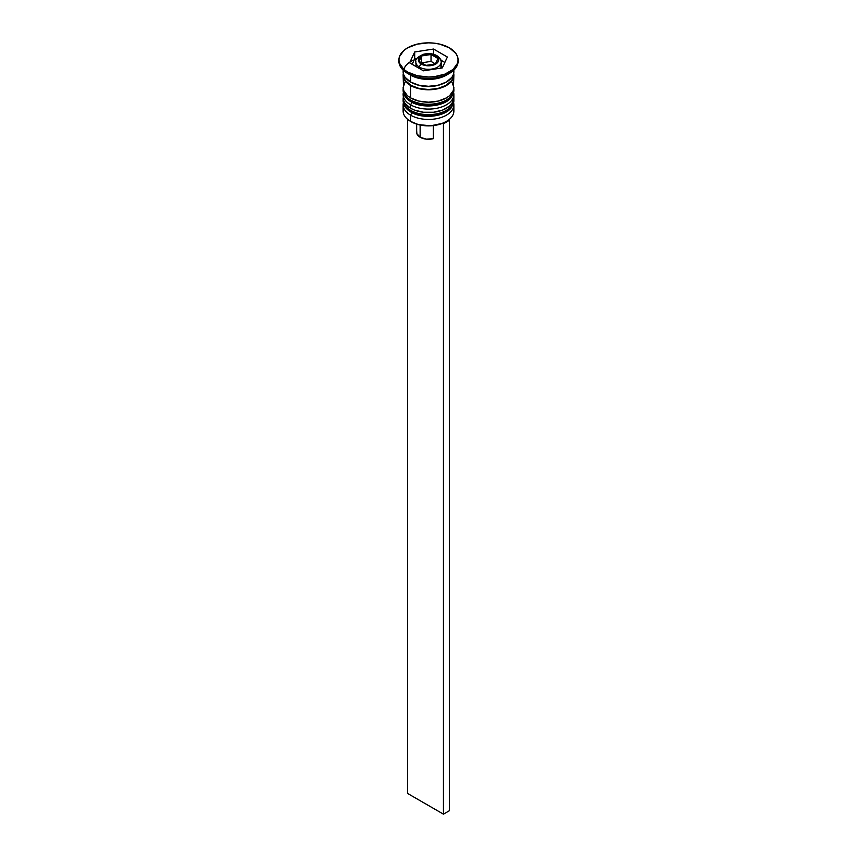 <?xml version="1.0" encoding="UTF-8"?>
<svg xmlns="http://www.w3.org/2000/svg" width="857" height="857" viewBox="0 0 857 857"><rect width="100%" height="100%" fill="white"/><g stroke="black" fill="none" stroke-linecap="round" stroke-linejoin="round"><path stroke-width="1.29" d="M453.632 102.636A25.367 14.644 180 0 1 436.609 114.538A25.367 14.644 180 0 1 410.567 111.024A2.539 1.468 120 0 0 411.092 112.181A2.539 1.468 -60 0 1 410.567 111.024A25.367 14.644 0 0 0 438.206 114.195A25.367 14.644 0 0 0 453.867 100.665L451.81 106.964C445.961 116.67 422.908 119.562 411.092 112.181C405.95 109.16 403.293 105.315 403.133 100.665A25.367 14.644 0 0 0 410.567 111.024L410.567 110.328A25.367 14.644 0 0 0 436.609 113.852A25.367 14.644 0 0 0 453.632 101.94M453.803 98.941A25.367 14.644 180 0 1 453.867 99.98A25.367 14.644 180 0 1 438.206 113.51A25.367 14.644 180 0 1 410.567 110.328L410.567 111.024A25.367 14.644 180 0 1 403.358 102.615M403.197 98.941A25.367 14.644 0 0 0 410.567 110.328A25.367 14.644 180 0 1 403.133 99.98L403.133 100.665A25.367 14.644 0 0 1 403.144 100.323M411.092 112.181A2.539 1.468 -60 0 0 412.356 112.053L415.816 113.692M419.759 114.913L428.5 115.92L437.241 114.913M441.184 113.692L444.644 112.053M453.632 92.277A25.367 14.644 180 0 1 436.609 104.19A25.367 14.644 180 0 1 410.567 100.665A2.539 1.468 120 0 0 411.092 101.822A2.539 1.468 -60 0 1 410.567 100.665A25.367 14.644 0 0 0 438.206 103.836A25.367 14.644 0 0 0 453.867 90.306L451.81 96.616C445.961 106.322 422.908 109.203 411.092 101.822C405.95 98.801 403.293 94.966 403.133 90.306A25.367 14.644 0 0 0 410.567 100.665L410.567 99.98A25.367 14.644 0 0 0 436.609 103.493A25.367 14.644 0 0 0 453.632 91.592M453.803 88.582A25.367 14.644 180 0 1 453.867 89.621A25.367 14.644 180 0 1 438.206 103.151A25.367 14.644 180 0 1 410.567 99.98L410.567 100.665A25.367 14.644 180 0 1 403.358 92.256M403.197 88.582A25.367 14.644 0 0 0 410.567 99.98A25.367 14.644 180 0 1 403.133 89.621L403.133 90.306A25.367 14.644 0 0 1 403.144 89.964M411.092 101.822A2.539 1.468 -60 0 0 412.356 101.704L415.816 103.343M419.759 104.554L428.5 105.561L437.241 104.554M441.184 103.343L444.644 101.704M415.774 84.34A22.828 13.176 0 0 0 441.226 84.34A22.828 13.176 180 0 1 416.223 84.511M416.609 59.015A24.939 14.398 0 0 0 404.086 68.731M440.991 68.11A12.684 7.327 0 0 0 441.184 66.835L441.184 62.004C441.751 60.536 440.337 58.426 436.941 55.673A2.539 1.468 -60 0 1 437.466 56.83A12.684 7.327 180 0 1 441.184 62.004A12.684 7.327 180 0 1 433.353 68.774A12.684 7.327 180 0 1 419.534 67.189A2.539 1.468 -60 0 1 421.323 64.082A10.145 5.86 180 0 1 421.323 55.791A10.145 5.86 180 0 1 435.677 55.791L428.5 54.077L422.865 55.062L419.127 57.698L418.548 61.083L421.323 64.082L424.622 65.346L428.5 65.796L434.135 64.811L436.941 63.193L438.452 61.083L438.452 58.79L435.677 55.791A2.539 1.468 -60 0 1 436.941 55.673A2.539 1.468 120 0 0 435.677 55.791A10.145 5.86 180 0 1 435.677 64.082A10.145 5.86 180 0 1 421.323 64.082A2.539 1.468 120 0 0 419.534 67.189A12.684 7.327 0 0 0 432.549 68.946A12.684 7.327 0 0 0 441.066 62.989M415.934 61.018A12.684 7.327 0 0 0 419.534 67.189L419.534 68.56L419.534 67.189A12.684 7.327 180 0 1 415.816 62.004L416.063 65.411M453.289 107.918A25.367 14.644 180 0 1 446.433 121.373A25.367 14.644 180 0 1 410.567 121.373L411.167 121.726A24.521 14.151 0 0 0 442.587 123.301A24.521 14.151 0 0 0 445.844 121.726A24.521 14.151 0 0 0 446.133 121.544M403.133 104.811A25.367 14.644 180 0 1 403.368 102.829A25.367 14.644 0 0 0 410.567 115.159A25.367 14.644 180 0 1 403.133 104.811L403.133 111.024A25.367 14.644 0 0 0 410.567 121.373L410.567 115.159L411.992 112.685L410.567 115.159A25.367 14.644 0 0 0 439.77 117.923A25.367 14.644 0 0 0 453.632 102.829A25.367 14.644 180 0 1 453.867 104.811A25.367 14.644 180 0 1 438.206 118.341A25.367 14.644 180 0 1 410.567 115.159L410.567 121.373A25.367 14.644 0 0 0 438.206 124.554A25.367 14.644 0 0 0 453.867 111.024L453.867 104.811M410.567 104.811A25.367 14.644 0 0 0 439.77 107.575A25.367 14.644 0 0 0 453.632 92.481A25.367 14.644 180 0 1 453.867 94.452A25.367 14.644 180 0 1 438.206 107.982A25.367 14.644 180 0 1 410.567 104.811L410.567 108.261A25.367 14.644 0 0 0 438.206 111.431A25.367 14.644 0 0 0 453.867 97.902L451.939 103.504L449.593 106.043L442.587 110.082L433.449 112.267L423.551 112.267L414.413 110.082L410.567 108.261L410.567 104.811A25.367 14.644 180 0 1 403.133 94.452A25.367 14.644 180 0 1 403.368 92.47A25.367 14.644 0 0 0 410.567 104.811L411.992 102.326L410.567 104.811M398.912 59.936L398.912 61.318A29.588 17.086 0 0 0 407.578 73.402L407.578 72.02A29.588 17.086 180 0 1 398.912 59.936A29.588 17.086 180 0 1 417.177 44.146A29.588 17.086 180 0 1 449.422 47.853L439.823 44.146L434.274 43.182L428.5 42.85L417.177 44.146L407.578 47.853L403.893 50.445L399.48 56.605L398.912 59.936L399.48 63.268L403.893 69.428L407.578 72.02L417.177 75.716L428.5 77.023L434.274 76.691L444.944 74.141L453.107 69.428L457.52 63.268L458.088 59.936L457.52 56.605L455.838 53.402L449.422 47.853A29.588 17.086 180 0 1 458.088 59.936A29.588 17.086 180 0 1 439.823 75.716A29.588 17.086 180 0 1 407.578 72.02L407.578 73.402L410.567 75.127A25.367 14.644 0 0 0 446.433 75.127L449.422 73.402A29.588 17.086 180 0 1 407.578 73.402A29.588 17.086 0 0 0 439.823 77.098A29.588 17.086 0 0 0 458.088 61.318A29.588 17.086 0 0 0 458.067 60.622A29.588 17.086 180 0 1 449.422 73.402M405.061 81.951L403.133 87.553A25.367 14.644 0 0 0 410.567 97.902L410.567 85.475L418.794 88.657L423.551 89.482L428.5 89.771L438.206 88.657L446.433 85.475L449.593 83.258L453.374 77.976L453.685 73.402A25.367 14.644 180 0 1 453.867 75.127A25.367 14.644 180 0 1 438.206 88.657A25.367 14.644 180 0 1 410.567 85.475L410.567 97.902A25.367 14.644 0 0 0 438.206 101.083A25.367 14.644 0 0 0 453.867 87.553L451.939 81.951M447.815 74.259A25.367 14.644 180 0 1 410.567 75.127L410.567 82.026A25.367 14.644 0 0 0 438.206 85.197A25.367 14.644 0 0 0 453.867 71.667L453.739 70.231M410.867 85.304A24.939 14.398 180 0 1 403.583 74.42L404.033 77.933L405.457 80.633L410.867 85.304L418.955 88.432L428.5 89.524L438.045 88.432L446.133 85.304L451.543 80.633L452.967 77.933L453.417 74.42A24.939 14.398 180 0 1 438.602 88.292A24.939 14.398 180 0 1 410.867 85.304M416.748 131.614L416.856 133.66L420.134 137.259L420.134 125.015L420.134 137.259A11.837 6.835 0 0 0 433.331 138.663L433.331 125.593L433.331 138.663L426.347 139.145L420.134 137.259A11.837 6.835 0 0 1 416.663 132.428L416.663 124.104M446.433 121.373L442.587 123.301L443.444 123.794L449.422 120.344L448.672 119.905L449.422 120.344L443.444 123.794L442.587 123.301L430.653 125.818L418.141 124.544L410.567 121.373A25.367 14.644 180 0 1 403.711 107.918M442.308 67.907L423.444 70.82L409.635 62.85L414.692 51.966L433.556 49.042L447.365 57.023L442.308 67.907L423.444 70.82L409.635 62.85L414.692 51.966L414.692 58.865L412.163 64.307L414.692 58.865L414.692 51.966L433.556 49.042L433.556 54.28L433.556 49.042L447.365 57.023L442.308 67.907M403.261 70.231L403.133 71.667A25.367 14.644 0 0 0 410.567 82.026L410.567 75.127L407.578 73.402A29.588 17.086 180 0 1 398.933 60.622M403.133 70.113L403.626 74.527L405.061 77.28L410.567 82.026L418.794 85.197L428.5 86.311L438.206 85.197L446.433 82.026L451.939 77.28L453.374 74.527L453.867 70.113M403.133 75.127A25.367 14.644 180 0 0 410.567 85.475L405.061 80.729L403.626 77.976L403.315 73.402A25.367 14.644 180 0 0 403.133 75.127L403.626 90.403L407.407 95.684L410.567 97.902L418.794 101.083L428.5 102.197L438.206 101.083L446.433 97.902L449.593 95.684L453.374 90.403L453.867 75.127M403.133 97.902A25.367 14.644 0 0 0 410.567 108.261L405.061 103.504L403.626 100.762L403.133 94.452M410.567 75.127L407.578 73.402M411.156 121.726A24.521 14.151 0 0 0 411.167 121.726L410.567 121.373M416.898 58.522L414.692 58.865L416.898 58.522M444.837 62.465L440.905 60.194L444.837 62.465M440.937 65.411L440.937 68.271M435.399 63.921L425.972 65.378L419.073 61.393L421.601 55.951L431.028 54.494L437.927 58.48L435.399 63.921L425.972 65.378L419.073 61.393L421.601 55.951L421.601 62.85L421.601 55.951L431.028 54.494L431.028 61.393L421.601 62.85L431.028 61.393L431.028 54.494L437.927 58.48L435.399 63.921L431.028 61.393L435.399 63.921M443.444 123.794L443.444 814.15L407.578 793.443L407.578 119.294L407.578 793.443L443.444 814.15L443.444 123.794M449.422 120.344L449.422 810.701L443.444 814.15L449.422 810.701L449.422 120.344M453.867 100.665L453.803 98.898M403.197 98.898L403.133 99.98M453.867 90.306L453.803 88.539M403.197 88.539L403.133 89.621M453.867 94.452L453.867 97.902M458.088 59.936L458.088 61.318M436.941 55.673C432.999 53.562 428.543 53.091 423.562 54.248C417.263 57.119 414.681 59.711 415.816 62.004"/></g></svg>
